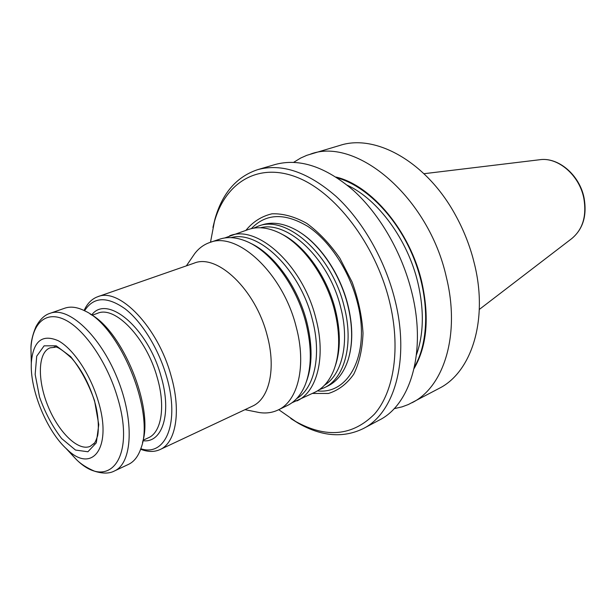 <?xml version="1.0" encoding="UTF-8"?>
<svg xmlns="http://www.w3.org/2000/svg" width="616" height="616" viewBox="0 0 616 616"><rect width="100%" height="100%" fill="white"/><g stroke="black" fill="none" stroke-linecap="round" stroke-linejoin="round"><path stroke-width="0.92" d="M253.546 228.19L258.25 226.164C286.455 214.484 331.885 254.755 344.159 306.491C354.077 344.167 344.56 378.709 324.139 387.803L319.358 389.643M324.139 387.803L327.566 386.155C337.114 381.489 344.013 372.588 348.248 359.459C352.93 343.782 352.752 325.625 347.717 304.982C339.632 272.357 317.817 241.426 295.303 229.575C283.098 223.154 271.949 221.606 261.854 224.948L258.25 226.164M224.732 237.969L248.571 229.429C257.249 226.534 266.851 227.381 277.377 231.97C301.34 242.227 325.833 275.275 334.603 310.541C340.278 333.887 339.994 353.8 333.757 370.278C329.437 380.919 323.169 388.234 314.938 392.238L291.922 402.795M229.637 235.812C257.45 224.201 303.087 265.673 315.892 318.487C326.187 356.957 317.101 391.953 296.935 400.908M192.423 256.972L194.602 253.777C198.714 248.34 203.75 244.59 209.725 242.527L219.535 239.216C227.512 236.552 236.359 237.214 246.092 241.203C270.57 250.935 296.519 285.647 305.898 322.73C312.058 347.717 311.742 368.661 304.935 385.547C300.762 395.202 294.895 401.863 287.325 405.536L278.001 410.025C272.287 412.728 266.058 413.567 259.321 412.551L255.532 411.788M209.725 242.527C237.237 230.969 282.998 273.288 296.18 326.85C306.745 365.881 297.982 401.178 278.001 410.025M84.092 310.51C87.264 303.472 91.823 298.875 97.752 296.72L194.071 263.178C217.086 253.276 255.686 289.697 267.144 335.327C276.33 368.691 269.261 398.922 252.368 406.198L160.052 449.557C154.3 452.159 147.832 452.052 140.641 449.241M94.548 400.723L98.776 424.632L96.312 442.827L87.919 451.759L75.529 450.065L61.662 438.561C52.537 426.695 45.153 412.835 39.516 396.966L35.158 374.428L36.714 356.187L44.113 345.838L56.179 345.792L70.617 356.564C80.511 368.791 88.488 383.506 94.548 400.723M98.206 400.978C112.72 447.863 92.269 474.358 67.005 449.31C46.739 431.339 29.46 388.958 31.393 361.939C33.41 340.918 42.389 333.857 58.304 340.756C73.242 348.772 90.352 374.297 98.206 400.978M65.85 448.232L76.215 459.382C80.681 463.963 86.894 467.937 94.864 471.309C102.987 473.766 109.532 473.642 114.499 470.947L128.459 464.395C134.134 461.707 138.338 456.233 141.072 447.971C155.032 412.443 120.105 326.765 85.285 311.119C77.562 307.122 70.724 306.152 64.788 308.192L50.219 313.267C44.752 314.838 39.986 319.334 35.92 326.765C32.586 334.719 30.923 341.903 30.931 348.302L31.316 363.517M142.496 442.488C154.031 407.946 122.538 330.676 90.136 314.045M84.577 310.749C93.509 296.743 107.007 296.096 125.087 308.809C142.034 321.929 158.751 349.056 166.659 376.877C180.165 422.553 165.619 457.118 140.818 448.733M97.752 296.72C119.227 287.164 158.012 327.181 171.086 375.822C181.42 411.411 175.93 442.812 160.052 449.557M94.348 443.143L90.275 446.292C78.347 451.728 58.543 432.309 47.986 406.121C37.23 380.01 37.815 352.283 50.142 347.832L55.255 347.239M312.435 393.439L328.467 393.462C338.469 390.344 346.885 383.945 353.73 374.251C359.328 362.816 362.424 349.118 363.017 333.156C362 316.385 358.381 299.376 352.144 282.136L339.84 258.189C329.799 243.751 318.78 232.147 306.768 223.377C294.656 216.624 283.067 213.429 272.01 213.806C261.669 216.224 252.976 221.721 245.946 230.315M293.686 162.324L300.616 158.081L306.799 155.324L340.024 145.376C375.552 133.649 426.634 161.831 455.57 215.284C462.97 228.736 468.722 242.85 472.834 257.634L474.682 264.88C488.265 320.921 471.171 372.526 439.085 388.403L408.377 404.512L402.025 406.868L394.109 408.678M310.68 154.031C356.633 136.875 428.736 197.282 446.369 277.246C460.529 334.619 443.913 387.01 412.058 402.725M414.114 368.491C427.034 346.046 429.583 317.202 421.767 281.943C409.987 231.062 371.44 185.324 336.09 177.069M212.928 227.466L215.015 218.857C222.368 193.155 236.567 176.761 257.603 169.677L274.99 164.557C299.291 157.919 325.464 166.574 353.492 190.506C379.926 214.507 402.102 252.906 411.796 292.346C426.665 351.336 410.703 404.666 379.179 420.15L363.163 428.644C343.166 438.284 321.552 436.49 298.329 423.254L290.821 418.557M257.603 169.677C281.766 163.086 307.908 171.98 336.036 196.342C362.57 220.767 384.969 259.767 394.895 299.723C410.125 359.505 394.502 413.274 363.163 428.644M210.495 242.265L214.368 221.852C225.163 183.206 257.157 162.216 296.065 176.954C334.85 191.468 375.321 243.774 389.397 301.039C400.931 347.686 394.171 391.568 374.49 414.083C352.583 435.951 326.341 438.446 295.772 421.56L278.732 409.678M260.422 227.766C288.119 220.374 329.183 259.336 340.694 307.438C349.78 342.042 342.311 374.312 324.57 385.139M281.435 233.972C304.258 244.798 327.05 276.291 335.366 309.694C340.679 331.4 340.64 350.173 335.258 366.012M231.046 237.637C258.397 229.706 300.246 269.923 312.335 319.458C321.883 355.186 314.53 388.18 296.666 398.614M250.15 243.097C273.573 253.43 297.844 286.594 306.768 321.822C312.566 345.191 312.474 365.034 306.506 381.358M67.005 449.31L76.215 459.382C108.47 491.637 136.19 458.712 117.548 397.643C107.469 362.978 85.008 329.968 65.604 320.097C46.138 310.079 32.286 322.915 30.931 348.302L31.393 361.939M114.499 470.947C132.448 463.263 134.658 420.52 117.171 377.916C99.892 335.235 68.438 306.214 50.219 313.267M92.1 315.253L97.613 313.275C115.076 305.374 146.546 338.107 157.249 377.616C165.743 406.637 161.407 432.417 148.379 437.814L143.051 440.255M91.692 314.992C106.968 293.716 148.179 328.128 161.153 376.684C172.041 413.521 162.347 443.351 142.943 440.725M251.336 228.636C265.873 213.329 284.746 212.612 307.962 226.495C329.652 240.871 349.364 270.778 357.319 302.194C370.847 353.107 349.318 394.817 317.463 390.875M299.045 231.762C320.289 244.575 340.209 274.012 347.855 304.781C352.475 323.546 352.991 340.379 349.395 355.278M583.76 197.936C586.886 215.816 582.867 229.383 571.687 238.646C583.082 229.137 587.194 215.492 584.03 197.697C579.487 174.859 558.158 156.787 539.531 159.76C557.688 156.764 579.202 174.898 583.76 197.936M414.445 366.997C429.475 341.064 429.652 297.135 413.367 257.188C397.074 217.232 366.25 185.94 337.368 177.901M416.462 354.731C423.754 334.18 424.232 310.202 417.902 282.806C407.753 239.709 378.001 199.368 347.385 185.27M244.975 409.671L259.321 412.551M186.363 265.866L194.602 253.777M93.424 444.128C94.494 443.643 95.757 441.241 97.205 436.937C98.391 435.458 99.884 418.164 94.317 400.554C88.981 383.475 81.443 369.384 71.702 358.266C61.854 349.295 55.925 345.599 53.908 347.178M539.531 159.76L423.97 173.712M571.687 238.646L479.302 309.455M295.772 421.56L298.329 423.254M214.368 221.852L215.015 218.857"/></g></svg>
